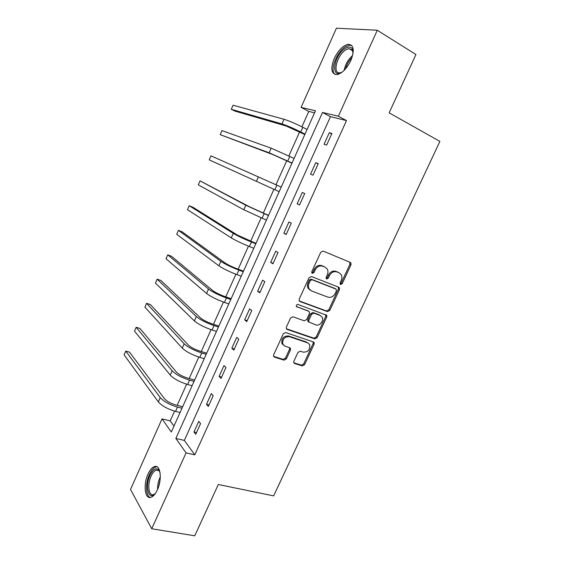 <?xml version="1.0" encoding="UTF-8"?>
<svg xmlns="http://www.w3.org/2000/svg" width="564" height="564" viewBox="0 0 564 564"><rect width="100%" height="100%" fill="white"/><g stroke="black" fill="none" stroke-linecap="round" stroke-linejoin="round"><path stroke-width="0.85" d="M340.578 284.545L342.193 283.713L350.963 264.819L350.942 262.965L350.322 262.422L323.116 251.072L320.726 252.256L311.814 271.665L311.807 272.92L312.315 273.371L313.993 272.532L315.142 270.029C317.067 266.617 319.605 265.341 322.756 266.201L325.054 267.132L327.254 269.077C328.17 270.833 328.178 272.764 327.275 274.872L326.133 277.347L326.612 279.025L328.255 278.186L329.397 275.718C331.308 272.349 333.796 271.08 336.877 271.911L339.126 272.821L341.22 274.661C342.158 276.402 342.165 278.327 341.248 280.442L340.113 282.888L340.578 284.545M340.05 283.995L341.171 283.107L349.927 264.255L349.722 262.168M311.772 272.849L313.006 271.94L314.155 269.444L315.142 270.029M326.077 278.489L327.254 277.587L328.389 275.126L329.397 275.718M148.008 474.098C150.024 469.756 152.252 467.225 154.705 466.52C160.5 464.581 162.354 479.365 157.37 489.855C155.354 494.177 153.133 496.68 150.722 497.377C144.737 499.239 143.164 484.264 148.008 474.098M334.219 58.529C338.167 50.471 342.764 45.733 348.009 44.316C353.832 44.612 354.791 49.992 350.864 60.454C346.846 68.54 342.27 73.249 337.145 74.596C331.272 74.236 330.3 68.879 334.219 58.529M293.858 361.263L293.795 362.8L294.584 363.498L302.276 365.93L304.595 364.682L314.106 344.195L314.148 342.595L313.408 341.946L285.694 332.548L283.297 333.803L273.639 354.834L273.575 356.356L274.407 357.111L283.995 360.142L286.364 358.88L290.46 349.99L290.516 348.432L289.72 347.72L285.003 346.169L282.832 344.216C282.233 339.175 284.411 336.666 289.367 336.673L307.627 342.82L309.636 344.597C310.32 349.567 308.205 352.091 303.298 352.176L300.281 351.182L297.94 352.437L293.858 361.263M377.288 30.252L415.943 54.546L389.146 112.842L439.892 141.388L273.632 495.89L218.317 484.504L194.742 535.8L151.73 528.757L130.524 489.425L162.023 418.876L171.315 432.017L315.473 110.784L301.091 107.371L336.433 28.2L377.288 30.252L338.386 116.233L322.516 112.462L175.855 438.439L186.064 452.878L151.73 528.757M346.5 120.576L330.462 116.685L184.343 440.421L194.77 454.831L346.5 120.576L338.386 116.233M194.77 454.831L186.064 452.878M327.48 311.631L329.792 310.426L339.457 289.6L339.457 287.83L338.795 287.252L311.427 276.515L309.037 277.721L299.216 299.11L299.188 300.802L299.956 301.493L327.48 311.631L326.493 310.968L328.798 309.763L338.442 288.987L338.351 287.076M326.732 317.01L317.137 337.66L314.825 338.893L287.125 329.418L286.329 328.692L286.378 327.092L290.531 318.026L292.928 316.785L304.285 320.803L306.64 319.569L309.389 313.619L309.417 311.941L308.677 311.279L296.34 306.513C296.135 305.138 296.699 304.461 298.039 304.475L326.753 315.325L326.732 317.01L325.745 316.341L316.178 336.948L317.137 337.66M329.298 132.73L324.06 144.299L326.648 145.089L331.914 133.457L329.298 132.73L331.681 133.964M315.727 162.728L310.538 174.198L313.034 175.157L318.258 163.623L315.727 162.728L318.131 163.905M302.276 192.472L297.136 203.837L299.547 204.958L304.722 193.53L302.276 192.472L304.701 193.579M288.944 221.948L283.847 233.221L286.174 234.504L291.306 223.168L288.944 221.948M275.733 251.177L270.678 262.352L272.92 263.79L278.003 252.552L275.733 251.177M262.627 280.153L257.621 291.228L259.778 292.822L264.819 281.683L262.627 280.153M249.641 308.875L244.67 319.858L246.75 321.6L251.748 310.56L249.641 308.875M236.76 337.357L231.832 348.242L233.834 350.131L238.783 339.19L236.76 337.357M223.993 365.592L219.107 376.385L221.025 378.423L225.938 367.573L223.993 365.592M211.331 393.587L206.487 404.289L208.327 406.475L213.199 395.716L211.331 393.587M198.775 421.35L193.974 431.961L195.743 434.287L200.572 423.613L198.775 421.35M314.557 112.828L308.797 111.425L301.902 126.815M299.632 131.891L288.888 155.883M286.724 160.712L275.979 184.71M273.921 189.307L263.254 213.114M261.132 217.852L250.656 241.258M248.456 246.158L238.156 269.176M235.886 274.224L225.755 296.854M223.422 302.064L213.46 324.307M211.063 329.665L201.27 351.534M198.803 357.047L189.173 378.543M186.642 384.197L177.181 405.326M174.579 411.128L170.215 420.885L173.98 426.088M170.215 420.885L162.023 418.876M308.797 111.425L301.091 107.371M330.462 116.685L322.516 112.462M184.343 440.421L175.855 438.439M297.136 203.837L299.562 204.922M283.847 233.221L286.293 234.243M270.678 262.352L273.131 263.31M257.621 291.228L260.089 292.124M244.67 319.858L247.159 320.697M231.832 348.242L234.335 349.024M219.107 376.385L221.624 377.112M206.487 404.289L209.018 404.959M193.974 431.961L196.512 432.574M328.389 275.126C330.3 271.763 332.788 270.501 335.862 271.333L338.104 272.243M314.155 269.444C316.073 266.039 318.611 264.77 321.755 265.623L324.053 266.553M299.265 300.936L326.493 310.968M336.475 290.742L336.003 289.092L311.97 279.723L310.299 280.569L309.093 283.198C308.226 285.208 308.205 287.069 309.044 288.775L311.391 290.883L327.86 297.143C330.927 297.912 333.402 296.629 335.284 293.308L336.475 290.742M335.27 288.641L336.003 289.092M310.108 290.122L308.071 288.148C307.239 286.449 307.253 284.594 308.12 282.585L309.326 279.955L310.99 279.117L334.995 288.479M286.357 328.756L313.873 338.174L316.178 336.948M308.282 311.004L296.319 306.471M315.847 324.892C319.541 326.443 324.229 320.669 322.129 317.151L320.211 315.466L313.88 313.168L311.532 314.395L308.79 320.338L308.755 321.988L315.847 324.892M308.543 321.959L307.803 321.297L307.831 319.654L310.574 313.718L312.914 312.498L319.238 314.797M325.745 316.341L325.731 314.592M308.127 343.032L307.627 342.82M283.41 345.126L281.929 343.476C281.33 338.442 283.502 335.933 288.451 335.947L306.682 342.094M273.575 356.356L283.1 359.374L285.462 358.112L289.551 349.243L289.6 347.678L290.516 348.432M293.781 362.765L301.352 365.162L303.665 363.914L313.154 343.476L313.196 341.876L314.148 342.595M304.821 134.514L285.927 125.934L234.899 111.094L231.275 109.289L281.958 123.925C286.808 125.49 293.076 128.169 300.746 131.955L305.004 134.112M231.275 109.289L233.059 105.207L284.023 119.279C288.902 120.802 295.169 123.467 302.84 127.288L307.091 129.459M342.637 71.741L342.144 72.065C330.349 79.743 333.606 55.469 345.147 48.497C348.326 46.523 350.667 46.586 352.176 48.68L353.057 53.51M353.085 52.29L352.324 50.006L348.897 48.546L345.81 49.822C336.835 55.152 332.041 74.533 340.205 72.77L341.629 72.368M351.732 45.437L349.222 45.162L345.365 46.777C336.377 52.205 329.475 71.008 335.178 74.54M155.431 493.387C148.783 501.537 144.539 486.626 149.975 475.403C152.844 469.586 155.664 467.655 158.449 469.608L160.014 472.413M159.838 471.885L158.97 470.707L156.482 470.009C154.515 470.573 152.724 472.59 151.11 476.065C147.218 484.222 148.529 496.186 153.323 494.699L155.037 493.81M157.011 466.809L156.045 466.9C153.605 467.605 151.385 470.108 149.389 474.423C145.272 483.172 145.667 496.158 150.264 497.455M291.948 163.207L273.117 154.684L220.2 134.669L269.127 152.781L292.032 163.017M220.2 134.669L221.969 130.615L271.171 148.17L294.105 158.399M281.224 187.1L210.964 155.833L209.209 159.859L279.173 191.675M268.534 215.37L249.838 206.953L200.044 180.868L245.798 205.226L268.457 215.554M200.044 180.868L198.295 184.858L243.789 209.759L266.419 220.094M255.964 243.394L237.331 235.026L192.888 207.221L189.194 205.712L233.27 233.397C237.599 235.942 243.655 238.819 251.438 242.026L255.795 243.768M189.194 205.712L187.467 209.681L231.275 237.888C235.583 240.476 241.625 243.359 249.415 246.538L253.772 248.273M243.493 271.178L236.887 268.697C231.712 266.673 227.729 264.727 224.93 262.866L182.137 231.818L178.435 230.38L220.848 261.329C225.043 264.128 231.043 267.054 238.854 270.107L243.239 271.756M178.435 230.38L176.715 234.321L218.867 265.785C223.041 268.619 229.033 271.552 236.845 274.59L241.23 276.219M231.127 298.737L224.479 296.41C219.297 294.478 215.342 292.497 212.628 290.481L171.463 256.232L167.748 254.872L208.525 289.036C212.593 292.074 218.543 295.05 226.376 297.961L230.782 299.505M167.748 254.872L166.042 258.777L206.565 293.456C210.605 296.53 216.548 299.512 224.387 302.403L228.794 303.933M218.86 326.07L212.184 323.891C206.974 322.051 203.061 320.042 200.431 317.87L160.874 280.477L157.137 279.18L196.307 316.517C200.241 319.788 206.142 322.812 214.003 325.583L218.43 327.028M157.137 279.18L155.445 283.065L194.361 320.902C198.274 324.208 204.161 327.24 212.029 329.989L216.463 331.421M206.692 353.184L199.98 351.146C194.756 349.398 190.872 347.361 188.327 345.034L150.355 304.539L146.605 303.319L184.188 343.772C187.995 347.276 193.847 350.343 201.729 352.979L206.184 354.326M146.605 303.319L144.92 307.168L182.257 348.115C186.042 351.661 191.88 354.735 199.776 357.35L204.231 358.676M194.629 380.073L187.882 378.176C182.644 376.526 178.795 374.461 176.328 371.979L139.914 328.431L136.15 327.282L172.168 370.802C175.848 374.538 181.65 377.654 189.56 380.15L194.03 381.398M136.15 327.282L134.479 331.103L170.25 375.109C173.916 378.881 179.704 382.004 187.615 384.479L192.098 385.713M182.658 406.743L175.876 404.994C170.624 403.429 166.81 401.328 164.42 398.699L129.544 352.155L125.765 351.069L160.239 397.613C163.807 401.575 169.552 404.733 177.484 407.095L181.982 408.251M125.765 351.069L124.108 354.869L158.343 401.885C161.882 405.883 167.621 409.055 175.559 411.389L180.064 412.531M341.171 283.107L342.193 283.713M313.006 271.94L313.993 272.532M327.254 277.587L328.255 278.186M335.862 271.333L336.877 271.911M321.755 265.623L322.756 266.201M349.927 264.255L350.963 264.819M299.392 301.106L299.956 301.493M338.442 288.987L339.457 289.6M328.798 309.763L329.792 310.426M310.99 279.117L311.97 279.723M309.326 279.955L310.299 280.569M308.12 282.585L309.093 283.198M313.873 338.174L314.825 338.893M286.427 328.875L287.125 329.418M307.718 310.609L308.677 311.279M296.46 306.703L296.875 306.999M312.914 312.498L313.88 313.168M310.574 313.718L311.532 314.395M307.831 319.654L308.79 320.338M288.451 335.947L289.367 336.673M289.551 349.243L290.46 349.99M285.462 358.112L286.364 358.88M283.1 359.374L283.995 360.142M273.596 356.406L274.407 357.111M313.154 343.476L314.106 344.195M303.665 363.914L304.595 364.682M301.352 365.162L302.276 365.93M293.83 362.856L294.584 363.498M302.84 127.288L300.746 131.955M284.023 119.279L281.958 123.925M344.125 70.387C345.26 64.472 348.094 59.509 352.627 55.505M352.042 57.472C348.869 60.729 346.691 64.536 345.499 68.907M157.589 489.355C157.476 485.421 158.237 481.571 159.859 477.828L160.317 476.876M160.084 480.006L158.695 486.379M289.825 156.334L287.753 160.966M271.171 148.17L269.127 152.781M276.924 185.14L274.865 189.737M258.432 176.821L256.401 181.389M264.128 213.7L262.084 218.254M245.798 205.226L243.789 209.759M251.438 242.026L249.415 246.538M233.27 233.397L231.275 237.888M238.854 270.107L236.845 274.59M220.848 261.329L218.867 265.785M226.376 297.961L224.387 302.403M208.525 289.036L206.565 293.456M214.003 325.583L212.029 329.989M196.307 316.517L194.361 320.902M201.729 352.979L199.776 357.35M184.188 343.772L182.257 348.115M189.56 380.15L187.615 384.479M172.168 370.802L170.25 375.109M177.484 407.095L175.559 411.389M160.239 397.613L158.343 401.885M349.899 262.408L350.942 262.965M338.442 287.217L339.457 287.83M308.071 288.148L309.044 288.775M307.803 321.297L308.755 321.988M325.773 314.663L326.753 315.325M281.929 343.476L282.832 344.216M352.733 50.838L348.897 48.546M352.324 50.006L352.176 48.68M158.97 470.707L158.449 469.608M158.674 470.461L156.482 470.009"/></g></svg>
